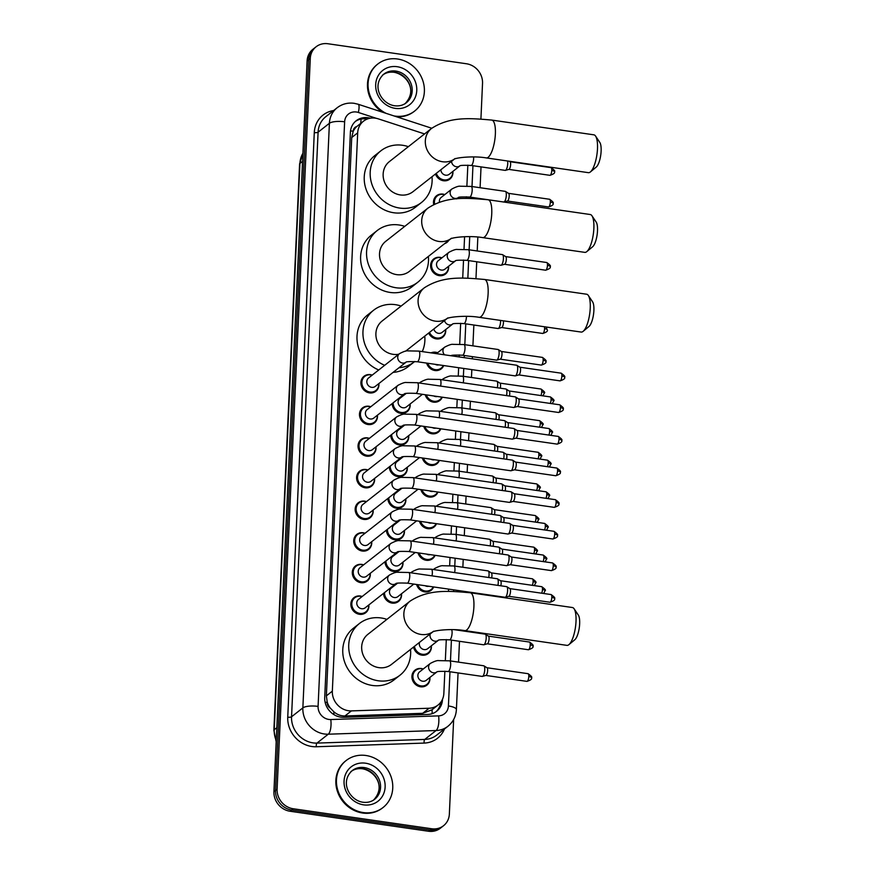 <?xml version="1.0" encoding="UTF-8"?>
<svg xmlns="http://www.w3.org/2000/svg" width="875" height="875" viewBox="0 0 875 875"><rect width="100%" height="100%" fill="white"/><g stroke="black" fill="none" stroke-linecap="round" stroke-linejoin="round"><path stroke-width="1.31" d="M433.716 204.542A9.559 8.662 -128.2 0 1 436.57 195.727A9.559 8.662 -128.2 0 1 442.892 194.108A9.559 8.662 -128.2 0 1 444.784 194.589M448.744 240.406A9.559 8.662 -128.2 0 1 446.961 242.386A9.559 8.662 -128.2 0 1 444.609 243.655M448.558 266.295A9.559 8.662 -128.2 0 1 445.517 274.006A9.559 8.662 -128.2 0 1 439.195 275.636A9.559 8.662 -128.2 0 1 431.091 268.68A9.559 8.662 -128.2 0 1 433.694 258.989A9.559 8.662 -128.2 0 1 440.027 257.359A9.559 8.662 -128.2 0 1 441.908 257.841M445.692 329.547A9.559 8.662 -128.2 0 1 442.652 337.258A9.559 8.662 -128.2 0 1 436.319 338.887A9.559 8.662 -128.2 0 1 428.663 333.047M431.036 352.866A9.559 8.662 -128.2 0 1 435.717 352.242A9.559 8.662 -128.2 0 1 437.609 352.723M443.691 365.564A9.559 8.662 -128.2 0 1 441.208 368.889A9.559 8.662 -128.2 0 1 434.886 370.508A9.559 8.662 -128.2 0 1 426.639 363.103M442.258 397.184A9.559 8.662 -128.2 0 1 439.775 400.52A9.559 8.662 -128.2 0 1 433.453 402.139A9.559 8.662 -128.2 0 1 425.206 394.723M440.814 428.816A9.559 8.662 -128.2 0 1 438.342 432.141A9.559 8.662 -128.2 0 1 432.009 433.77A9.559 8.662 -128.2 0 1 423.773 426.355M439.381 460.447A9.559 8.662 -128.2 0 1 436.898 463.772A9.559 8.662 -128.2 0 1 430.577 465.391A9.559 8.662 -128.2 0 1 422.33 457.986M437.948 492.067A9.559 8.662 -128.2 0 1 435.466 495.403A9.559 8.662 -128.2 0 1 429.144 497.022A9.559 8.662 -128.2 0 1 420.897 489.606M436.505 523.698A9.559 8.662 -128.2 0 1 434.033 527.023A9.559 8.662 -128.2 0 1 427.7 528.653A9.559 8.662 -128.2 0 1 419.464 521.237M435.072 555.33A9.559 8.662 -128.2 0 1 432.589 558.655A9.559 8.662 -128.2 0 1 426.267 560.273A9.559 8.662 -128.2 0 1 418.02 552.858M433.639 586.95A9.559 8.662 -128.2 0 1 431.156 590.286A9.559 8.662 -128.2 0 1 424.834 591.905A9.559 8.662 -128.2 0 1 416.587 584.489M431.331 645.827A9.559 8.662 -128.2 0 1 428.28 653.538A9.559 8.662 -128.2 0 1 421.958 655.156A9.559 8.662 -128.2 0 1 413.547 647.052M429.888 677.447A9.559 8.662 -128.2 0 1 426.847 685.169A9.559 8.662 -128.2 0 1 420.525 686.787A9.559 8.662 -128.2 0 1 412.42 679.842A9.559 8.662 -128.2 0 1 415.023 670.141A9.559 8.662 -128.2 0 1 421.356 668.522A9.559 8.662 -128.2 0 1 423.237 669.003M452.867 171.412A9.559 8.662 -128.2 0 1 449.827 179.123A9.559 8.662 -128.2 0 1 443.505 180.753A9.559 8.662 -128.2 0 1 435.466 173.994M402.719 395.303A9.559 8.662 -128.2 0 1 403.473 395.544M410.123 403.998A9.559 8.662 -128.2 0 1 407.083 411.709A9.559 8.662 -128.2 0 1 400.761 413.339A9.559 8.662 -128.2 0 1 392.164 403.605M401.275 426.934A9.559 8.662 -128.2 0 1 402.041 427.175M408.691 435.63A9.559 8.662 -128.2 0 1 405.65 443.341A9.559 8.662 -128.2 0 1 399.317 444.959A9.559 8.662 -128.2 0 1 390.72 435.236M399.842 458.555A9.559 8.662 -128.2 0 1 400.608 458.806M407.258 467.25A9.559 8.662 -128.2 0 1 404.206 474.972A9.559 8.662 -128.2 0 1 397.884 476.591A9.559 8.662 -128.2 0 1 389.288 466.856M398.409 490.186A9.559 8.662 -128.2 0 1 399.164 490.427M405.814 498.881A9.559 8.662 -128.2 0 1 402.773 506.592A9.559 8.662 -128.2 0 1 396.452 508.222A9.559 8.662 -128.2 0 1 387.855 498.488M396.966 521.806A9.559 8.662 -128.2 0 1 397.731 522.058M404.381 530.502A9.559 8.662 -128.2 0 1 401.341 538.223A9.559 8.662 -128.2 0 1 395.008 539.842A9.559 8.662 -128.2 0 1 386.411 530.119M395.533 553.438A9.559 8.662 -128.2 0 1 396.298 553.678M402.948 562.133A9.559 8.662 -128.2 0 1 399.908 569.855A9.559 8.662 -128.2 0 1 393.575 571.473A9.559 8.662 -128.2 0 1 384.978 561.739M394.1 585.069A9.559 8.662 -128.2 0 1 394.855 585.309M401.505 593.764A9.559 8.662 -128.2 0 1 398.464 601.475A9.559 8.662 -128.2 0 1 392.142 603.105A9.559 8.662 -128.2 0 1 383.545 593.37M378.875 383.567A9.559 8.662 -128.2 0 1 375.823 391.278A9.559 8.662 -128.2 0 1 369.502 392.897A9.559 8.662 -128.2 0 1 361.397 385.952A9.559 8.662 -128.2 0 1 364.011 376.261A9.559 8.662 -128.2 0 1 370.333 374.631A9.559 8.662 -128.2 0 1 372.225 375.112M377.431 415.188A9.559 8.662 -128.2 0 1 374.391 422.909A9.559 8.662 -128.2 0 1 368.069 424.528A9.559 8.662 -128.2 0 1 359.964 417.583A9.559 8.662 -128.2 0 1 362.567 407.881A9.559 8.662 -128.2 0 1 368.9 406.262A9.559 8.662 -128.2 0 1 370.781 406.744M375.998 446.819A9.559 8.662 -128.2 0 1 372.958 454.53A9.559 8.662 -128.2 0 1 366.636 456.159A9.559 8.662 -128.2 0 1 358.531 449.203A9.559 8.662 -128.2 0 1 361.134 439.512A9.559 8.662 -128.2 0 1 367.456 437.883A9.559 8.662 -128.2 0 1 369.348 438.364M374.566 478.45A9.559 8.662 -128.2 0 1 371.525 486.161A9.559 8.662 -128.2 0 1 365.192 487.78A9.559 8.662 -128.2 0 1 357.088 480.834A9.559 8.662 -128.2 0 1 359.702 471.133A9.559 8.662 -128.2 0 1 366.023 469.514A9.559 8.662 -128.2 0 1 367.916 469.995M373.122 510.07A9.559 8.662 -128.2 0 1 370.081 517.792A9.559 8.662 -128.2 0 1 363.759 519.411A9.559 8.662 -128.2 0 1 355.655 512.466A9.559 8.662 -128.2 0 1 358.258 502.764A9.559 8.662 -128.2 0 1 364.591 501.145A9.559 8.662 -128.2 0 1 366.483 501.627M371.689 541.702A9.559 8.662 -128.2 0 1 368.648 549.413A9.559 8.662 -128.2 0 1 362.327 551.042A9.559 8.662 -128.2 0 1 354.222 544.086A9.559 8.662 -128.2 0 1 356.825 534.395A9.559 8.662 -128.2 0 1 363.147 532.766A9.559 8.662 -128.2 0 1 365.039 533.247M370.256 573.333A9.559 8.662 -128.2 0 1 367.216 581.044A9.559 8.662 -128.2 0 1 360.883 582.663A9.559 8.662 -128.2 0 1 352.789 575.717A9.559 8.662 -128.2 0 1 355.392 566.016A9.559 8.662 -128.2 0 1 361.714 564.397A9.559 8.662 -128.2 0 1 363.606 564.878M368.823 604.953A9.559 8.662 -128.2 0 1 365.772 612.675A9.559 8.662 -128.2 0 1 359.45 614.294A9.559 8.662 -128.2 0 1 351.345 607.348A9.559 8.662 -128.2 0 1 353.948 597.647A9.559 8.662 -128.2 0 1 360.281 596.028A9.559 8.662 -128.2 0 1 362.173 596.509M424.561 133.93L378.273 118.847A17.927 16.242 51.8 0 0 375.353 118.158A17.927 16.242 51.8 0 0 363.486 121.198A17.927 16.242 51.8 0 0 357.689 132.847L332.336 691.162A17.927 16.242 51.8 0 0 351.389 710.894L429.133 708.236A17.927 16.242 51.8 0 0 438.047 705.031A17.927 16.242 51.8 0 0 443.855 693.394L444.861 671.18M330.411 708.214A17.927 16.242 -128.2 0 1 327.228 702.155L327.217 702.461A5.972 5.414 51.8 0 0 330.411 708.214L333.823 711.758C337.105 714.613 340.812 716.012 344.936 715.969L422.68 713.311L431.933 709.844L438.047 705.031M363.486 121.198L356.825 126.481A5.972 5.414 51.8 0 0 353.15 131.239A17.927 5.228 -177.4 0 0 350.514 130.922M353.15 131.239L353.139 131.545A17.927 16.242 -128.2 0 1 356.825 126.481M353.139 131.545L351.717 137.539L326.364 695.855L327.228 702.155M445.342 660.439L446.294 639.559M448.481 591.391L448.591 589.116M449.652 565.556L450.023 557.484M451.095 533.925L451.456 525.853M452.528 502.305L452.889 494.233M453.961 470.673L454.333 462.602M455.405 439.053L455.766 430.981M456.838 407.422L457.198 399.35M458.27 375.791L458.642 367.719M459.134 356.923L459.222 354.911M459.714 344.17L460.655 323.28M462.711 278.086L463.531 260.028M464.012 249.287L464.592 236.688M466.331 198.395L466.397 196.766M466.889 186.025L467.841 165.145M370.322 118.202A17.927 16.242 51.8 0 0 368.047 117.72A17.927 16.242 51.8 0 0 356.18 120.761A17.927 16.242 51.8 0 0 350.383 132.398L324.712 697.583A17.927 16.242 51.8 0 0 343.766 717.314L427.755 714.448A17.927 16.242 51.8 0 0 436.669 711.244A17.927 16.242 51.8 0 0 442.477 699.595L442.488 699.278M355.414 121.406A17.927 16.242 -128.2 0 1 366.461 118.967A17.927 16.242 -128.2 0 1 367.172 119.087M453.644 719.523L449.356 814.067A17.927 16.242 -128.2 0 1 443.548 825.716A17.927 16.242 -128.2 0 1 431.692 828.756L293.212 808.752A17.927 16.242 -128.2 0 1 277.102 789.184L310.286 58.439A17.927 16.242 -128.2 0 1 316.094 46.791A17.927 16.242 -128.2 0 1 327.95 43.75L466.43 63.755A17.927 16.242 -128.2 0 1 482.53 83.322L480.922 118.956M443.548 825.716L440.377 828.209A17.927 16.242 -128.2 0 1 428.509 831.25L290.041 811.245A17.927 16.242 -128.2 0 1 273.93 791.678L307.114 60.933L308.7 59.686A17.927 16.242 -128.2 0 1 314.508 48.038A17.927 16.242 -128.2 0 0 308.7 59.686L275.516 790.431L308.7 59.686L310.286 58.439M290.041 811.245L291.627 809.998A17.927 16.242 -128.2 0 1 275.516 790.431A17.927 16.242 -128.2 0 0 291.627 809.998L430.095 830.003L291.627 809.998L293.212 808.752M441.962 826.963A17.927 16.242 -128.2 0 1 430.095 830.003A17.927 16.242 -128.2 0 0 441.962 826.963M440.77 702.242A17.927 16.242 -128.2 0 1 435.859 711.845M307.114 60.933A17.927 16.242 -128.2 0 1 312.911 49.284L316.094 46.791M386.247 113.411A29.87 27.07 -128.2 0 1 377.759 64.061A29.87 27.07 -128.2 0 1 397.523 58.997A29.87 27.07 -128.2 0 1 422.844 80.708A29.87 27.07 -128.2 0 1 414.695 111.016A29.87 27.07 -128.2 0 1 394.931 116.08A29.87 27.07 -128.2 0 1 394.002 115.938M382.714 112.252A29.87 27.07 -128.2 0 1 377.158 64.531L377.759 64.061M414.695 111.016L414.105 111.486A29.87 27.07 -128.2 0 1 396.616 116.791M595.58 136.095L599.812 142.428A13.147 4.025 98.2 0 1 601.125 151.123A13.147 4.025 98.2 0 1 596.258 167.059L590.406 171.927A19.119 5.852 -81.8 0 0 597.483 148.75A19.119 5.852 -81.8 0 0 595.58 136.095A19.119 5.852 -81.8 0 0 593.863 134.827L491.75 120.072A19.119 5.852 98.2 0 1 495.37 133.995A19.119 5.852 98.2 0 1 486.281 157.916L588.394 172.67A19.119 5.852 -81.8 0 0 590.406 171.927M454.355 159.097A19.119 17.325 51.8 0 1 442.509 161.744A19.119 17.325 51.8 0 1 425.327 140.875A19.119 17.325 51.8 0 1 431.517 128.461L389.331 161.645A19.119 17.325 51.8 0 0 384.125 181.038A19.119 17.325 51.8 0 0 400.323 194.939A19.119 17.325 51.8 0 0 412.978 191.691L454.464 159.053M432.009 176.717A32.856 29.783 -128.2 0 1 421.477 202.497A32.856 29.783 -128.2 0 1 399.733 208.075A32.856 29.783 -128.2 0 1 371.875 184.177A32.856 29.783 -128.2 0 1 380.833 150.85A32.856 29.783 -128.2 0 1 402.577 145.272A32.856 29.783 -128.2 0 1 408.363 146.672M421.477 202.497L415.516 207.178A32.856 29.783 -128.2 0 1 393.772 212.756A32.856 29.783 -128.2 0 1 365.925 188.858A32.856 29.783 -128.2 0 1 374.883 155.531L380.833 150.85M591.959 215.797L596.203 222.119A13.147 4.025 98.2 0 1 597.505 230.814A13.147 4.025 98.2 0 1 592.638 246.761L586.786 251.628A19.119 5.852 -81.8 0 0 593.863 228.441A19.119 5.852 -81.8 0 0 591.959 215.797A19.119 5.852 -81.8 0 0 590.242 214.517L488.13 199.762A19.119 5.852 98.2 0 1 491.75 213.697A19.119 5.852 98.2 0 1 482.661 237.606L584.773 252.361A19.119 5.852 -81.8 0 0 586.786 251.628M450.745 238.787A19.119 17.325 51.8 0 1 438.889 241.445A19.119 17.325 51.8 0 1 421.706 220.577A19.119 17.325 51.8 0 1 427.897 208.152L385.711 241.347A19.119 17.325 51.8 0 0 380.505 260.739A19.119 17.325 51.8 0 0 396.703 274.641A19.119 17.325 51.8 0 0 409.358 271.392L450.844 238.755M428.389 256.419A32.856 29.783 -128.2 0 1 417.856 282.188A32.856 29.783 -128.2 0 1 396.113 287.766A32.856 29.783 -128.2 0 1 368.255 263.878A32.856 29.783 -128.2 0 1 377.212 230.541A32.856 29.783 -128.2 0 1 398.956 224.973A32.856 29.783 -128.2 0 1 404.742 226.363M417.856 282.188L411.895 286.88A32.856 29.783 -128.2 0 1 390.152 292.447A32.856 29.783 -128.2 0 1 362.305 268.559A32.856 29.783 -128.2 0 1 371.262 235.233L377.212 230.541M588.339 295.488L592.583 301.82A13.147 4.025 98.2 0 1 593.884 310.516A13.147 4.025 98.2 0 1 589.017 326.452L583.166 331.319A19.119 5.852 -81.8 0 0 590.242 308.142A19.119 5.852 -81.8 0 0 588.339 295.488A19.119 5.852 -81.8 0 0 586.622 294.219L484.509 279.464A19.119 5.852 98.2 0 1 488.13 293.387A19.119 5.852 98.2 0 1 479.052 317.308L581.153 332.062A19.119 5.852 -81.8 0 0 583.166 331.319M447.125 318.489A19.119 17.325 51.8 0 1 435.269 321.147A19.119 17.325 51.8 0 1 418.086 300.267A19.119 17.325 51.8 0 1 424.277 287.853L382.091 321.037A19.119 17.325 51.8 0 0 376.884 340.43A19.119 17.325 51.8 0 0 393.083 354.331A19.119 17.325 51.8 0 0 398.759 354.233M384.683 365.302A32.856 29.783 -128.2 0 1 363.584 339.577A32.856 29.783 -128.2 0 1 373.592 310.242A32.856 29.783 -128.2 0 1 395.336 304.664A32.856 29.783 -128.2 0 1 401.133 306.064M378.733 369.983A32.856 29.783 -128.2 0 1 357.623 344.258A32.856 29.783 -128.2 0 1 367.642 314.923L373.592 310.242M405.552 351.225A19.119 17.325 51.8 0 0 405.737 351.094L447.223 318.445M424.769 336.109A32.856 29.783 -128.2 0 1 422.264 351.597M414.739 361.473A32.856 29.783 -128.2 0 1 414.236 361.889A32.856 29.783 -128.2 0 1 399.033 367.697M414.236 361.889L408.286 366.57A32.856 29.783 -128.2 0 1 393.083 372.389M574.109 608.792L578.353 615.125A13.147 4.025 98.2 0 1 579.655 623.82A13.147 4.025 98.2 0 1 574.798 639.756L568.936 644.623A19.119 5.852 -81.8 0 0 576.012 621.447A19.119 5.852 -81.8 0 0 574.109 608.792A19.119 5.852 -81.8 0 0 572.392 607.523L470.291 592.769A19.119 5.852 98.2 0 1 473.9 606.692A19.119 5.852 98.2 0 1 464.822 630.612L566.934 645.367A19.119 5.852 -81.8 0 0 568.936 644.623M432.895 631.794A19.119 17.325 51.8 0 1 421.039 634.452A19.119 17.325 51.8 0 1 403.856 613.572A19.119 17.325 51.8 0 1 410.047 601.158L367.872 634.342A19.119 17.325 51.8 0 0 362.655 653.734A19.119 17.325 51.8 0 0 378.864 667.636A19.119 17.325 51.8 0 0 391.508 664.398L432.994 631.75M410.539 649.414A32.856 29.783 -128.2 0 1 400.006 675.194A32.856 29.783 -128.2 0 1 378.262 680.772A32.856 29.783 -128.2 0 1 350.416 656.873A32.856 29.783 -128.2 0 1 359.373 623.547A32.856 29.783 -128.2 0 1 381.117 617.969A32.856 29.783 -128.2 0 1 386.903 619.369M400.006 675.194L394.056 679.875A32.856 29.783 -128.2 0 1 372.312 685.453A32.856 29.783 -128.2 0 1 344.466 661.566A32.856 29.783 -128.2 0 1 353.413 628.228L359.373 623.547M363.3 812.569A29.87 27.07 -128.2 0 1 337.991 790.847A29.87 27.07 -128.2 0 1 346.128 760.55A29.87 27.07 -128.2 0 1 365.892 755.486A29.87 27.07 -128.2 0 1 391.213 777.197A29.87 27.07 -128.2 0 1 383.075 807.505A29.87 27.07 -128.2 0 1 363.3 812.569M383.075 807.505L382.473 807.975A29.87 27.07 -128.2 0 1 362.709 813.039A29.87 27.07 -128.2 0 1 337.389 791.317A29.87 27.07 -128.2 0 1 345.538 761.02L346.128 760.55M405.978 362.239L375.222 386.433A5.381 4.878 -128.2 0 1 367.106 383.436A5.381 4.878 -128.2 0 1 368.572 377.978L399.448 353.686A5.381 4.878 -128.2 0 0 402.544 363.048A5.381 4.878 -128.2 0 0 405.967 362.239L406.098 362.141M378.744 383.666A8.958 8.127 -128.2 0 1 375.856 390.502A8.958 8.127 -128.2 0 1 369.928 392.022A8.958 8.127 -128.2 0 1 362.327 385.503A8.958 8.127 -128.2 0 1 364.777 376.414A8.958 8.127 -128.2 0 1 370.705 374.894A8.958 8.127 -128.2 0 1 372.094 375.211M417.233 361.736A5.381 1.641 98.2 0 0 419.77 355.337A5.381 1.641 98.2 0 0 419.792 355.009A5.381 1.641 98.2 0 0 418.775 351.094L516.666 365.236A5.381 1.641 98.2 0 1 516.873 365.323A5.381 1.641 98.2 0 1 517.683 369.152A5.381 1.641 98.2 0 1 515.659 375.703A5.381 1.641 98.2 0 1 515.353 375.867A5.381 1.641 98.2 0 1 515.123 375.878L417.233 361.736C409.577 361.473 405.814 361.648 405.923 362.261M519.827 367.205A3.883 1.192 98.2 0 1 519.98 367.259A3.883 1.192 98.2 0 1 520.559 370.037A3.883 1.192 98.2 0 1 519.105 374.762A3.883 1.192 98.2 0 1 518.875 374.883A3.883 1.192 98.2 0 1 518.711 374.894M370.234 418.972A5.381 4.878 -128.2 0 1 367.139 409.609L398.016 385.317A5.381 4.878 -128.2 0 0 401.111 394.68A5.381 4.878 -128.2 0 0 404.523 393.87L373.789 418.064A5.381 4.878 -128.2 0 1 370.234 418.972M377.311 415.286A8.958 8.127 -128.2 0 1 374.423 422.122A8.958 8.127 -128.2 0 1 368.484 423.642A8.958 8.127 -128.2 0 1 360.894 417.134A8.958 8.127 -128.2 0 1 363.333 408.045A8.958 8.127 -128.2 0 1 369.272 406.514A8.958 8.127 -128.2 0 1 370.661 406.842M415.8 393.367A5.381 1.641 98.2 0 0 418.338 386.969A5.381 1.641 98.2 0 0 418.348 386.641A5.381 1.641 98.2 0 0 417.331 382.725L515.222 396.867A5.381 1.641 98.2 0 1 515.441 396.944A5.381 1.641 98.2 0 1 516.239 400.783A5.381 1.641 98.2 0 1 514.227 407.323A5.381 1.641 98.2 0 1 513.909 407.488A5.381 1.641 98.2 0 1 513.691 407.509L415.8 393.367C408.144 393.094 404.37 393.269 404.491 393.892L404.666 393.772M518.394 398.836A3.883 1.192 98.2 0 1 518.547 398.891A3.883 1.192 98.2 0 1 519.127 401.658A3.883 1.192 98.2 0 1 517.661 406.383A3.883 1.192 98.2 0 1 517.442 406.503A3.883 1.192 98.2 0 1 517.278 406.514M403.102 425.491L372.356 449.684A5.381 4.878 -128.2 0 1 364.241 446.688A5.381 4.878 -128.2 0 1 365.706 441.241L396.583 416.948A5.381 4.878 -128.2 0 0 399.667 426.311A5.381 4.878 -128.2 0 0 403.091 425.502M375.878 446.917A8.958 8.127 -128.2 0 1 372.98 453.753A8.958 8.127 -128.2 0 1 367.052 455.273A8.958 8.127 -128.2 0 1 359.461 448.755A8.958 8.127 -128.2 0 1 361.9 439.666A8.958 8.127 -128.2 0 1 367.828 438.145A8.958 8.127 -128.2 0 1 369.228 438.462M414.367 424.998A5.381 1.641 98.2 0 0 416.894 418.589A5.381 1.641 98.2 0 0 416.916 418.272A5.381 1.641 98.2 0 0 415.898 414.356L513.789 428.498A5.381 1.641 98.2 0 1 513.997 428.575A5.381 1.641 98.2 0 1 514.806 432.414A5.381 1.641 98.2 0 1 512.783 438.955A5.381 1.641 98.2 0 1 512.477 439.119A5.381 1.641 98.2 0 1 512.247 439.141L414.367 424.998C406.711 424.725 402.938 424.9 403.047 425.523L403.233 425.392M516.95 430.456A3.883 1.192 98.2 0 1 517.103 430.522A3.883 1.192 98.2 0 1 517.683 433.289A3.883 1.192 98.2 0 1 516.228 438.014A3.883 1.192 98.2 0 1 516.009 438.134A3.883 1.192 98.2 0 1 515.845 438.145M367.358 482.223A5.381 4.878 -128.2 0 1 364.273 472.861L395.139 448.569A5.381 4.878 -128.2 0 0 398.234 457.931A5.381 4.878 -128.2 0 0 401.658 457.122L370.923 481.316A5.381 4.878 -128.2 0 1 367.358 482.223M374.434 478.548A8.958 8.127 -128.2 0 1 371.547 485.384A8.958 8.127 -128.2 0 1 365.619 486.905A8.958 8.127 -128.2 0 1 358.017 480.386A8.958 8.127 -128.2 0 1 360.467 471.297A8.958 8.127 -128.2 0 1 366.395 469.777A8.958 8.127 -128.2 0 1 367.784 470.094M412.923 456.619A5.381 1.641 98.2 0 0 415.461 450.22A5.381 1.641 98.2 0 0 415.483 449.892A5.381 1.641 98.2 0 0 414.466 445.977L512.356 460.119A5.381 1.641 98.2 0 1 512.564 460.195A5.381 1.641 98.2 0 1 513.373 464.034A5.381 1.641 98.2 0 1 511.35 470.586A5.381 1.641 98.2 0 1 511.044 470.75A5.381 1.641 98.2 0 1 510.814 470.761L412.923 456.619C405.267 456.356 401.505 456.531 401.614 457.144L401.789 457.023M515.517 462.088A3.883 1.192 98.2 0 1 515.67 462.142A3.883 1.192 98.2 0 1 516.25 464.92A3.883 1.192 98.2 0 1 514.795 469.645A3.883 1.192 98.2 0 1 514.566 469.766A3.883 1.192 98.2 0 1 514.402 469.777M400.236 488.753L369.48 512.947A5.381 4.878 -128.2 0 1 361.364 509.95A5.381 4.878 -128.2 0 1 362.83 504.492L393.706 480.2A5.381 4.878 -128.2 0 0 396.802 489.562A5.381 4.878 -128.2 0 0 400.214 488.753M373.002 510.169A8.958 8.127 -128.2 0 1 370.114 517.005A8.958 8.127 -128.2 0 1 364.186 518.525A8.958 8.127 -128.2 0 1 356.584 512.017A8.958 8.127 -128.2 0 1 359.023 502.917A8.958 8.127 -128.2 0 1 364.963 501.397A8.958 8.127 -128.2 0 1 366.352 501.725M411.491 488.25A5.381 1.641 98.2 0 0 414.028 481.852A5.381 1.641 98.2 0 0 414.039 481.523A5.381 1.641 98.2 0 0 413.022 477.608L510.913 491.75A5.381 1.641 98.2 0 1 511.131 491.827A5.381 1.641 98.2 0 1 511.93 495.666A5.381 1.641 98.2 0 1 509.917 502.206A5.381 1.641 98.2 0 1 509.6 502.37A5.381 1.641 98.2 0 1 509.381 502.392L411.491 488.25C403.834 487.977 400.061 488.152 400.181 488.775L400.356 488.644M514.084 493.719A3.883 1.192 98.2 0 1 514.238 493.773A3.883 1.192 98.2 0 1 514.817 496.541A3.883 1.192 98.2 0 1 513.352 501.266A3.883 1.192 98.2 0 1 513.133 501.386A3.883 1.192 98.2 0 1 512.969 501.397M398.792 520.373L368.047 544.567A5.381 4.878 -128.2 0 1 359.931 541.57A5.381 4.878 -128.2 0 1 361.397 536.123L392.273 511.82A5.381 4.878 -128.2 0 0 395.358 521.194A5.381 4.878 -128.2 0 0 398.781 520.384M371.569 541.8A8.958 8.127 -128.2 0 1 368.67 548.636A8.958 8.127 -128.2 0 1 362.742 550.156A8.958 8.127 -128.2 0 1 355.152 543.638A8.958 8.127 -128.2 0 1 357.591 534.548A8.958 8.127 -128.2 0 1 363.519 533.028A8.958 8.127 -128.2 0 1 364.919 533.345M410.058 519.881A5.381 1.641 98.2 0 0 412.584 513.472A5.381 1.641 98.2 0 0 412.606 513.155A5.381 1.641 98.2 0 0 411.589 509.228L509.48 523.381A5.381 1.641 98.2 0 1 509.688 523.458A5.381 1.641 98.2 0 1 510.497 527.297A5.381 1.641 98.2 0 1 508.473 533.837A5.381 1.641 98.2 0 1 508.167 534.002A5.381 1.641 98.2 0 1 507.938 534.023L410.058 519.881C402.402 519.608 398.628 519.783 398.738 520.406L398.923 520.275M512.641 525.339A3.883 1.192 98.2 0 1 512.794 525.405A3.883 1.192 98.2 0 1 513.373 528.172A3.883 1.192 98.2 0 1 511.919 532.897A3.883 1.192 98.2 0 1 511.7 533.017A3.883 1.192 98.2 0 1 511.536 533.028M363.048 577.106A5.381 4.878 -128.2 0 1 359.964 567.744L390.83 543.452A5.381 4.878 -128.2 0 0 393.925 552.814A5.381 4.878 -128.2 0 0 397.348 552.005L366.614 576.198A5.381 4.878 -128.2 0 1 363.048 577.106M370.125 573.431A8.958 8.127 -128.2 0 1 367.238 580.267A8.958 8.127 -128.2 0 1 361.309 581.787A8.958 8.127 -128.2 0 1 353.719 575.269A8.958 8.127 -128.2 0 1 356.158 566.18A8.958 8.127 -128.2 0 1 362.086 564.659A8.958 8.127 -128.2 0 1 363.475 564.977M408.614 551.502A5.381 1.641 98.2 0 0 411.152 545.103A5.381 1.641 98.2 0 0 411.173 544.775A5.381 1.641 98.2 0 0 410.156 540.859L508.047 555.002A5.381 1.641 98.2 0 1 508.255 555.078A5.381 1.641 98.2 0 1 509.064 558.917A5.381 1.641 98.2 0 1 507.041 565.458A5.381 1.641 98.2 0 1 506.734 565.633A5.381 1.641 98.2 0 1 506.505 565.644L408.614 551.502C400.958 551.239 397.195 551.414 397.305 552.027L397.48 551.906M511.208 556.97A3.883 1.192 98.2 0 1 511.361 557.025A3.883 1.192 98.2 0 1 511.941 559.803A3.883 1.192 98.2 0 1 510.486 564.528A3.883 1.192 98.2 0 1 510.256 564.648A3.883 1.192 98.2 0 1 510.092 564.659M395.927 583.625L365.17 607.819A5.381 4.878 -128.2 0 1 357.055 604.822A5.381 4.878 -128.2 0 1 358.52 599.375L389.397 575.083A5.381 4.878 -128.2 0 0 392.492 584.445A5.381 4.878 -128.2 0 0 395.905 583.636M368.692 605.052A8.958 8.127 -128.2 0 1 365.805 611.888A8.958 8.127 -128.2 0 1 359.877 613.408A8.958 8.127 -128.2 0 1 352.275 606.9A8.958 8.127 -128.2 0 1 354.725 597.8A8.958 8.127 -128.2 0 1 360.653 596.28A8.958 8.127 -128.2 0 1 362.042 596.608M407.181 583.133A5.381 1.641 98.2 0 0 409.719 576.734A5.381 1.641 98.2 0 0 409.741 576.406A5.381 1.641 98.2 0 0 408.723 572.491L506.603 586.633A5.381 1.641 98.2 0 1 506.822 586.709A5.381 1.641 98.2 0 1 507.62 590.548A5.381 1.641 98.2 0 1 505.608 597.089A5.381 1.641 98.2 0 1 505.291 597.253A5.381 1.641 98.2 0 1 505.072 597.275L407.181 583.133C399.525 582.859 395.752 583.034 395.872 583.658L396.047 583.527M509.775 588.602A3.883 1.192 98.2 0 1 509.928 588.656A3.883 1.192 98.2 0 1 510.508 591.423A3.883 1.192 98.2 0 1 509.053 596.148A3.883 1.192 98.2 0 1 508.823 596.269A3.883 1.192 98.2 0 1 508.659 596.28M422.417 394.319L406.481 406.864A5.381 4.878 -128.2 0 1 398.366 403.867A5.381 4.878 -128.2 0 1 399.831 398.409L406.197 393.411M410.003 404.097A8.958 8.127 -128.2 0 1 407.116 410.933A8.958 8.127 -128.2 0 1 401.177 412.453A8.958 8.127 -128.2 0 1 393.116 402.85M509.031 390.95A3.883 1.192 98.2 0 1 509.184 391.005A3.883 1.192 98.2 0 1 509.764 393.783A3.883 1.192 98.2 0 1 509.447 396.036M440.617 386.083A5.381 1.641 98.2 0 0 440.945 383.698A5.381 1.641 98.2 0 0 439.95 379.466L505.859 388.981A5.381 1.641 98.2 0 1 506.078 389.058A5.381 1.641 98.2 0 1 506.538 395.609M402.555 395.434A8.958 8.127 -128.2 0 1 403.353 395.642M420.984 425.95L405.048 438.495A5.381 4.878 -128.2 0 1 396.933 435.498A5.381 4.878 -128.2 0 1 398.398 430.041L404.753 425.031M408.559 435.728A8.958 8.127 -128.2 0 1 405.672 442.553A8.958 8.127 -128.2 0 1 399.744 444.084A8.958 8.127 -128.2 0 1 391.683 434.481M507.587 422.581A3.883 1.192 98.2 0 1 507.741 422.636A3.883 1.192 98.2 0 1 508.32 425.403A3.883 1.192 98.2 0 1 508.014 427.656M439.184 417.714A5.381 1.641 98.2 0 0 439.512 415.33A5.381 1.641 98.2 0 0 438.506 411.086L504.427 420.613A5.381 1.641 98.2 0 1 504.634 420.689A5.381 1.641 98.2 0 1 505.094 427.241M401.111 427.055A8.958 8.127 -128.2 0 1 401.92 427.273M419.552 457.581L403.605 470.116A5.381 4.878 -128.2 0 1 395.489 467.119A5.381 4.878 -128.2 0 1 396.955 461.672L403.32 456.662M407.127 467.348A8.958 8.127 -128.2 0 1 404.239 474.184A8.958 8.127 -128.2 0 1 398.311 475.705A8.958 8.127 -128.2 0 1 390.25 466.102M506.155 454.202A3.883 1.192 98.2 0 1 506.308 454.267A3.883 1.192 98.2 0 1 506.887 457.034A3.883 1.192 98.2 0 1 506.57 459.288M437.741 449.345A5.381 1.641 98.2 0 0 438.069 446.961A5.381 1.641 98.2 0 0 437.073 442.717L502.994 452.233A5.381 1.641 98.2 0 1 503.202 452.32A5.381 1.641 98.2 0 1 503.661 458.861M399.678 458.686A8.958 8.127 -128.2 0 1 400.477 458.905M418.108 489.202L402.172 501.747A5.381 4.878 -128.2 0 1 394.056 498.75A5.381 4.878 -128.2 0 1 395.522 493.292L401.887 488.294M405.694 498.98A8.958 8.127 -128.2 0 1 402.806 505.816A8.958 8.127 -128.2 0 1 396.867 507.336A8.958 8.127 -128.2 0 1 388.806 497.733M504.722 485.833A3.883 1.192 98.2 0 1 504.875 485.887A3.883 1.192 98.2 0 1 505.455 488.666A3.883 1.192 98.2 0 1 505.137 490.919M436.308 480.966A5.381 1.641 98.2 0 0 436.636 478.581A5.381 1.641 98.2 0 0 435.641 474.338L501.55 483.864A5.381 1.641 98.2 0 1 501.769 483.941A5.381 1.641 98.2 0 1 502.228 490.492M398.245 490.317A8.958 8.127 -128.2 0 1 399.044 490.525M416.675 520.833L400.739 533.378A5.381 4.878 -128.2 0 1 392.623 530.381A5.381 4.878 -128.2 0 1 394.089 524.923L400.444 519.914M404.261 530.611A8.958 8.127 -128.2 0 1 401.362 537.436A8.958 8.127 -128.2 0 1 395.434 538.956A8.958 8.127 -128.2 0 1 387.373 529.364M503.278 517.464A3.883 1.192 98.2 0 1 503.431 517.519A3.883 1.192 98.2 0 1 504.022 520.286A3.883 1.192 98.2 0 1 503.705 522.539M434.875 512.597A5.381 1.641 98.2 0 0 435.203 510.213A5.381 1.641 98.2 0 0 434.197 505.969L500.117 515.495A5.381 1.641 98.2 0 1 500.325 515.572A5.381 1.641 98.2 0 1 500.784 522.123M396.802 521.938A8.958 8.127 -128.2 0 1 397.611 522.156M415.242 552.464L399.306 564.998A5.381 4.878 -128.2 0 1 391.191 562.002A5.381 4.878 -128.2 0 1 392.656 556.555L399.011 551.545M402.817 562.231A8.958 8.127 -128.2 0 1 399.93 569.067A8.958 8.127 -128.2 0 1 394.002 570.587A8.958 8.127 -128.2 0 1 385.941 560.984M501.845 549.084A3.883 1.192 98.2 0 1 501.998 549.139A3.883 1.192 98.2 0 1 502.578 551.917A3.883 1.192 98.2 0 1 502.261 554.17M433.442 544.228A5.381 1.641 98.2 0 0 433.77 541.844A5.381 1.641 98.2 0 0 432.764 537.6L498.684 547.116A5.381 1.641 98.2 0 1 498.892 547.203A5.381 1.641 98.2 0 1 499.352 553.744M395.369 553.569A8.958 8.127 -128.2 0 1 396.167 553.788M413.809 584.084L397.863 596.63A5.381 4.878 -128.2 0 1 389.747 593.633A5.381 4.878 -128.2 0 1 391.213 588.175L397.578 583.177M401.384 593.863A8.958 8.127 -128.2 0 1 398.497 600.698A8.958 8.127 -128.2 0 1 392.569 602.219A8.958 8.127 -128.2 0 1 384.508 592.616M500.412 580.716A3.883 1.192 98.2 0 1 500.566 580.77A3.883 1.192 98.2 0 1 501.145 583.538A3.883 1.192 98.2 0 1 500.828 585.791M431.998 575.848A5.381 1.641 98.2 0 0 432.327 573.464A5.381 1.641 98.2 0 0 431.331 569.22L497.252 578.747A5.381 1.641 98.2 0 1 497.459 578.823A5.381 1.641 98.2 0 1 497.919 585.375M393.936 585.2A8.958 8.127 -128.2 0 1 394.734 585.408M459.812 165.944L449.225 174.278A5.381 4.878 -128.2 0 1 440.836 169.772M507.555 160.989A5.381 1.641 98.2 0 1 507.423 166.206A5.381 1.641 98.2 0 1 505.717 170.188A5.381 1.641 98.2 0 1 505.411 170.362A5.381 1.641 98.2 0 1 505.181 170.373L471.078 165.452C463.422 165.178 459.648 165.353 459.758 165.977L459.944 165.845M452.747 171.511A8.958 8.127 -128.2 0 1 449.859 178.347A8.958 8.127 -128.2 0 1 443.92 179.867A8.958 8.127 -128.2 0 1 436.319 173.327M509.884 161.7A3.883 1.192 98.2 0 1 510.037 161.755A3.883 1.192 98.2 0 1 510.617 164.533A3.883 1.192 98.2 0 1 509.162 169.258A3.883 1.192 98.2 0 1 508.944 169.378A3.883 1.192 98.2 0 1 508.78 169.389M439.491 202.223A5.381 4.878 -128.2 0 1 441.142 197.455L451.85 189.022A5.381 4.878 -128.2 0 0 454.945 198.384A5.381 4.878 -128.2 0 0 458.369 197.575L456.684 198.909M469.634 197.072A5.381 1.641 98.2 0 0 470.17 196.897A5.381 1.641 98.2 0 0 472.172 190.673A5.381 1.641 98.2 0 0 471.177 186.43L505.291 191.363A5.381 1.641 98.2 0 1 505.498 191.439A5.381 1.641 98.2 0 1 506.209 196.448A5.381 1.641 98.2 0 1 504.284 201.819A5.381 1.641 98.2 0 1 503.978 201.983A5.381 1.641 98.2 0 1 503.748 202.005L469.634 197.072C461.978 196.809 458.216 196.984 458.325 197.597L458.5 197.477M434.645 204.094A8.958 8.127 -128.2 0 1 437.336 195.891A8.958 8.127 -128.2 0 1 443.264 194.37A8.958 8.127 -128.2 0 1 444.664 194.688M508.452 193.331A3.883 1.192 98.2 0 1 508.605 193.386A3.883 1.192 98.2 0 1 509.184 196.153A3.883 1.192 98.2 0 1 507.73 200.878A3.883 1.192 98.2 0 1 507.5 200.998A3.883 1.192 98.2 0 1 507.336 201.009M455.503 260.827L444.916 269.161A5.381 4.878 -128.2 0 1 436.8 266.164A5.381 4.878 -128.2 0 1 438.266 260.706L448.984 252.273A5.381 4.878 -128.2 0 0 452.08 261.647A5.381 4.878 -128.2 0 0 455.492 260.837M466.769 260.334A5.381 1.641 98.2 0 0 467.305 260.148A5.381 1.641 98.2 0 0 469.306 253.925A5.381 1.641 98.2 0 0 468.3 249.692L502.414 254.614A5.381 1.641 98.2 0 1 502.622 254.691A5.381 1.641 98.2 0 1 503.333 259.7A5.381 1.641 98.2 0 1 501.408 265.07A5.381 1.641 98.2 0 1 501.102 265.245A5.381 1.641 98.2 0 1 500.883 265.256L466.769 260.334C459.113 260.061 455.339 260.236 455.448 260.859L455.634 260.728M448.438 266.394A8.958 8.127 -128.2 0 1 445.55 273.23A8.958 8.127 -128.2 0 1 439.622 274.75A8.958 8.127 -128.2 0 1 432.02 268.231A8.958 8.127 -128.2 0 1 434.459 259.142A8.958 8.127 -128.2 0 1 440.398 257.622A8.958 8.127 -128.2 0 1 441.788 257.939M505.575 256.583A3.883 1.192 98.2 0 1 505.728 256.637A3.883 1.192 98.2 0 1 506.319 259.405A3.883 1.192 98.2 0 1 504.853 264.141A3.883 1.192 98.2 0 1 504.634 264.261A3.883 1.192 98.2 0 1 504.47 264.272M444.522 320.567A5.381 4.878 -128.2 0 0 452.627 324.089L442.05 332.413A5.381 4.878 -128.2 0 1 433.814 329M500.555 320.414A5.381 1.641 98.2 0 1 498.542 328.333A5.381 1.641 98.2 0 1 498.225 328.497A5.381 1.641 98.2 0 1 498.006 328.508L463.892 323.586C456.236 323.312 452.463 323.488 452.583 324.111L452.758 323.98M445.561 329.645A8.958 8.127 -128.2 0 1 442.673 336.481A8.958 8.127 -128.2 0 1 436.745 338.002A8.958 8.127 -128.2 0 1 429.505 332.391M503.322 320.819A3.883 1.192 98.2 0 1 503.442 322.667A3.883 1.192 98.2 0 1 501.987 327.392A3.883 1.192 98.2 0 1 501.758 327.512A3.883 1.192 98.2 0 1 501.594 327.523M438.911 364.875A5.381 4.878 -128.2 0 1 435.225 364.339M462.459 355.217A5.381 1.641 98.2 0 0 462.995 355.031A5.381 1.641 98.2 0 0 464.997 348.808A5.381 1.641 98.2 0 0 463.991 344.564L498.105 349.497A5.381 1.641 98.2 0 1 498.312 349.573A5.381 1.641 98.2 0 1 499.023 354.583A5.381 1.641 98.2 0 1 497.109 359.953A5.381 1.641 98.2 0 1 496.792 360.128A5.381 1.641 98.2 0 1 496.573 360.139L462.459 355.217C454.803 354.944 451.03 355.119 451.139 355.742L451.325 355.611M443.33 365.509A8.958 8.127 -128.2 0 1 441.241 368.113A8.958 8.127 -128.2 0 1 435.312 369.633A8.958 8.127 -128.2 0 1 427.766 363.256M431.922 352.997A8.958 8.127 -128.2 0 1 436.089 352.505A8.958 8.127 -128.2 0 1 437.478 352.822M501.266 351.466A3.883 1.192 98.2 0 1 501.419 351.52A3.883 1.192 98.2 0 1 502.009 354.288A3.883 1.192 98.2 0 1 500.544 359.012A3.883 1.192 98.2 0 1 500.325 359.144A3.883 1.192 98.2 0 1 500.161 359.155M437.467 396.495A5.381 4.878 -128.2 0 1 433.792 395.97M441.897 397.141A8.958 8.127 -128.2 0 1 439.797 399.733A8.958 8.127 -128.2 0 1 433.869 401.253A8.958 8.127 -128.2 0 1 426.322 394.888M499.833 383.086A3.883 1.192 98.2 0 1 499.986 383.152A3.883 1.192 98.2 0 1 500.566 385.919A3.883 1.192 98.2 0 1 500.248 388.172M463.225 382.823A5.381 1.641 98.2 0 0 463.553 380.439A5.381 1.641 98.2 0 0 462.558 376.195L496.672 381.128A5.381 1.641 98.2 0 1 496.88 381.205A5.381 1.641 98.2 0 1 497.339 387.756M436.034 428.127A5.381 4.878 -128.2 0 1 432.359 427.591M440.453 428.761A8.958 8.127 -128.2 0 1 438.364 431.364A8.958 8.127 -128.2 0 1 432.436 432.884A8.958 8.127 -128.2 0 1 424.889 426.519M498.4 414.717A3.883 1.192 98.2 0 1 498.553 414.772A3.883 1.192 98.2 0 1 499.133 417.55A3.883 1.192 98.2 0 1 498.816 419.803M461.792 414.455A5.381 1.641 98.2 0 0 462.12 412.07A5.381 1.641 98.2 0 0 461.125 407.827L495.239 412.748A5.381 1.641 98.2 0 1 495.447 412.836A5.381 1.641 98.2 0 1 495.906 419.377M434.602 459.758A5.381 4.878 -128.2 0 1 430.916 459.222M439.02 460.392A8.958 8.127 -128.2 0 1 436.931 462.995A8.958 8.127 -128.2 0 1 431.003 464.516A8.958 8.127 -128.2 0 1 423.456 458.139M496.967 446.348A3.883 1.192 98.2 0 1 497.109 446.403A3.883 1.192 98.2 0 1 497.7 449.17A3.883 1.192 98.2 0 1 497.383 451.423M460.359 446.075A5.381 1.641 98.2 0 0 460.688 443.691A5.381 1.641 98.2 0 0 459.681 439.447L493.795 444.38A5.381 1.641 98.2 0 1 494.014 444.456A5.381 1.641 98.2 0 1 494.473 451.008M433.158 491.378A5.381 4.878 -128.2 0 1 429.483 490.853M437.587 492.023A8.958 8.127 -128.2 0 1 435.498 494.616A8.958 8.127 -128.2 0 1 429.559 496.136A8.958 8.127 -128.2 0 1 422.012 489.77M495.523 477.969A3.883 1.192 98.2 0 1 495.677 478.034A3.883 1.192 98.2 0 1 496.256 480.802A3.883 1.192 98.2 0 1 495.939 483.055M458.916 477.706A5.381 1.641 98.2 0 0 459.244 475.322A5.381 1.641 98.2 0 0 458.248 471.078L492.363 476.011A5.381 1.641 98.2 0 1 492.57 476.087A5.381 1.641 98.2 0 1 493.03 482.639M431.725 523.009A5.381 4.878 -128.2 0 1 428.05 522.473M436.144 523.644A8.958 8.127 -128.2 0 1 434.055 526.247A8.958 8.127 -128.2 0 1 428.127 527.767A8.958 8.127 -128.2 0 1 420.58 521.402M494.091 509.6A3.883 1.192 98.2 0 1 494.244 509.655A3.883 1.192 98.2 0 1 494.823 512.433A3.883 1.192 98.2 0 1 494.506 514.686M457.483 509.338A5.381 1.641 98.2 0 0 457.811 506.953A5.381 1.641 98.2 0 0 456.816 502.709L490.93 507.631A5.381 1.641 98.2 0 1 491.138 507.719A5.381 1.641 98.2 0 1 491.597 514.259M430.292 554.63A5.381 4.878 -128.2 0 1 426.606 554.105M434.711 555.275A8.958 8.127 -128.2 0 1 432.622 557.878A8.958 8.127 -128.2 0 1 426.694 559.398A8.958 8.127 -128.2 0 1 419.147 553.022M492.658 541.231A3.883 1.192 98.2 0 1 492.811 541.286A3.883 1.192 98.2 0 1 493.391 544.053A3.883 1.192 98.2 0 1 493.073 546.306M456.05 540.958A5.381 1.641 98.2 0 0 456.378 538.573A5.381 1.641 98.2 0 0 455.383 534.33L489.486 539.263A5.381 1.641 98.2 0 1 489.705 539.339A5.381 1.641 98.2 0 1 490.164 545.891M428.848 586.261A5.381 4.878 -128.2 0 1 425.173 585.736M433.278 586.906A8.958 8.127 -128.2 0 1 431.189 589.498A8.958 8.127 -128.2 0 1 425.25 591.019A8.958 8.127 -128.2 0 1 417.714 584.653M491.214 572.852A3.883 1.192 98.2 0 1 491.367 572.917A3.883 1.192 98.2 0 1 491.947 575.684A3.883 1.192 98.2 0 1 491.641 577.938M454.617 572.589A5.381 1.641 98.2 0 0 454.945 570.205A5.381 1.641 98.2 0 0 453.939 565.961L488.053 570.894A5.381 1.641 98.2 0 1 488.261 570.97A5.381 1.641 98.2 0 1 488.72 577.522M438.277 640.358L427.678 648.692A5.381 4.878 -128.2 0 1 419.562 642.327M454.278 629.683L485.177 634.145A5.381 1.641 98.2 0 1 485.395 634.222A5.381 1.641 98.2 0 1 486.106 639.231A5.381 1.641 98.2 0 1 484.181 644.602A5.381 1.641 98.2 0 1 483.864 644.777A5.381 1.641 98.2 0 1 483.645 644.788L449.531 639.855C441.875 639.592 438.102 639.767 438.222 640.38L438.397 640.259M431.2 645.925A8.958 8.127 -128.2 0 1 428.312 652.761A8.958 8.127 -128.2 0 1 422.384 654.281A8.958 8.127 -128.2 0 1 414.444 646.352M488.348 636.114A3.883 1.192 98.2 0 1 488.502 636.169A3.883 1.192 98.2 0 1 489.081 638.936A3.883 1.192 98.2 0 1 487.616 643.661A3.883 1.192 98.2 0 1 487.397 643.781A3.883 1.192 98.2 0 1 487.233 643.792M422.691 681.231A5.381 4.878 -128.2 0 1 419.595 671.869L430.314 663.436A5.381 4.878 -128.2 0 0 433.409 672.798A5.381 4.878 -128.2 0 0 436.822 671.989L426.245 680.312A5.381 4.878 -128.2 0 1 422.691 681.231M448.098 671.486A5.381 1.641 98.2 0 0 448.634 671.3A5.381 1.641 98.2 0 0 450.636 665.088A5.381 1.641 98.2 0 0 449.63 660.844L483.744 665.777A5.381 1.641 98.2 0 1 483.952 665.853A5.381 1.641 98.2 0 1 484.663 670.863A5.381 1.641 98.2 0 1 482.738 676.233A5.381 1.641 98.2 0 1 482.431 676.397A5.381 1.641 98.2 0 1 482.212 676.419L448.098 671.486C440.442 671.223 436.669 671.398 436.778 672.011L436.964 671.891M429.767 677.545A8.958 8.127 -128.2 0 1 426.88 684.381A8.958 8.127 -128.2 0 1 420.952 685.902A8.958 8.127 -128.2 0 1 413.35 679.394A8.958 8.127 -128.2 0 1 415.789 670.294A8.958 8.127 -128.2 0 1 421.728 668.773A8.958 8.127 -128.2 0 1 423.117 669.102M486.905 667.734A3.883 1.192 98.2 0 1 487.058 667.8A3.883 1.192 98.2 0 1 487.648 670.567A3.883 1.192 98.2 0 1 486.183 675.292A3.883 1.192 98.2 0 1 485.964 675.413A3.883 1.192 98.2 0 1 485.8 675.423M333.944 714.623A17.927 6.311 -92 0 0 333.823 711.758M360.62 123.462A17.927 4.495 -71.9 0 0 361.058 119.077M432.086 713.694A17.927 6.311 -92 0 0 432.075 709.734M327.217 702.461A17.927 5.228 -177.4 0 0 325.106 702.198M351.717 137.539L357.689 132.847M422.68 713.311L429.133 708.236M344.936 715.969L351.389 710.894M326.364 695.855L332.336 691.162M376.381 118.344L358.356 112.459A11.944 10.828 51.8 0 0 356.409 112.011A11.944 10.828 51.8 0 0 344.63 121.8L318.084 706.398A11.944 10.828 51.8 0 0 328.825 719.436A11.944 10.828 51.8 0 0 330.783 719.545L438.605 715.87A11.944 10.828 51.8 0 0 448.416 705.972L449.969 671.759M438.605 715.87A11.944 4.211 -92 0 1 436.078 730.527L328.256 734.202A23.898 21.656 -128.2 0 1 324.33 733.983A23.898 21.656 -128.2 0 1 302.859 707.886L329.405 123.298A23.898 21.656 -128.2 0 1 337.137 107.767L325.828 116.67A23.898 21.656 51.8 0 0 318.095 132.191L291.55 716.789A23.898 21.656 51.8 0 0 313.02 742.875A23.898 21.656 51.8 0 0 316.947 743.094L424.769 739.419A23.898 21.656 51.8 0 0 436.658 735.142L447.967 726.25A23.898 21.656 -128.2 0 1 436.078 730.527L424.769 739.419A2.986 1.05 88 0 0 424.145 743.083L316.323 746.758A26.884 24.369 -128.2 0 1 287.744 717.161L314.289 132.573A2.986 0.875 -177.4 0 0 318.095 132.191L329.405 123.298A11.944 3.478 2.6 0 1 344.63 121.8M316.323 746.758A2.986 1.05 88 0 1 316.947 743.094L328.256 734.202A11.944 4.211 -92 0 0 330.783 719.545M314.289 132.573A26.884 24.369 -128.2 0 1 333.616 110.545M444.434 729.028A26.884 24.369 -128.2 0 1 424.145 743.083M277.102 789.184L273.93 791.678M431.692 828.756L428.509 831.25M318.084 706.398A11.944 3.478 2.6 0 0 302.859 707.886L291.55 716.789A2.986 0.875 -177.4 0 1 287.744 717.161M450.461 660.964L451.413 640.128M453.622 591.413L453.688 589.848M454.77 566.081L455.131 558.228M456.203 534.45L456.564 526.597M457.647 502.83L457.997 494.966M459.08 471.198L459.441 463.345M460.513 439.567L460.873 431.714M461.956 407.947L462.306 400.083M463.389 376.316L463.75 368.462M464.231 357.667L464.33 355.48M464.822 344.684L465.773 323.859M467.852 278.108L468.639 260.597M469.131 249.802L469.733 236.622M471.472 198.406L471.516 197.345M472.008 186.55L472.948 165.714M448.416 705.972A11.944 3.478 2.6 0 1 456.389 709.636L458.052 672.93M358.356 112.459A11.944 2.997 -71.9 0 0 358.083 104.223L431.78 128.253M276.194 741.737L273.875 730.286A5.972 1.739 2.6 0 1 274.214 729.739A23.898 21.656 51.8 0 0 276.248 740.578M302.914 153.3A23.898 21.656 51.8 0 0 299.928 163.417A5.972 1.739 -177.4 0 0 299.589 163.953L302.925 153.169M302.553 161.361L299.928 163.417L274.214 729.739L276.839 727.683M383.775 74.167A18.211 16.505 -128.2 0 1 395.828 71.072A18.211 16.505 -128.2 0 1 411.261 84.317A18.211 16.505 -128.2 0 1 406.295 102.791C403.014 105.328 399.12 106.323 394.603 105.755C381.642 104.07 370.945 85.848 383.775 74.167M395.281 108.369A21.798 19.753 -128.2 0 1 375.692 84.569A21.798 19.753 -128.2 0 1 397.173 66.708A21.798 19.753 -128.2 0 1 416.763 90.508A21.798 19.753 -128.2 0 1 395.281 108.369M383.108 74.725A18.211 16.505 -128.2 0 1 394.439 72.166A18.211 16.505 -128.2 0 1 409.708 84.941A18.211 16.505 -128.2 0 1 405.595 103.305M352.155 770.656A18.211 16.505 -128.2 0 1 364.197 767.561A18.211 16.505 -128.2 0 1 379.63 780.806A18.211 16.505 -128.2 0 1 374.675 799.28C371.394 801.817 367.489 802.812 362.972 802.244C350.011 800.559 339.325 782.337 352.155 770.656M363.65 804.858A21.798 19.753 -128.2 0 1 344.061 781.058A21.798 19.753 -128.2 0 1 365.542 763.197A21.798 19.753 -128.2 0 1 385.131 786.997A21.798 19.753 -128.2 0 1 363.65 804.858M351.477 771.214A18.211 16.505 -128.2 0 1 362.808 768.655A18.211 16.505 -128.2 0 1 378.088 781.43A18.211 16.505 -128.2 0 1 373.964 799.794M560.033 380.866C563.97 379.575 565.447 378.35 564.463 377.191C565.534 376.841 564.43 375.506 561.137 373.177A3.883 1.192 98.2 0 1 561.881 375.998A3.883 1.192 98.2 0 1 560.033 380.866L518.798 374.905M564.463 377.191A3.883 1.127 -177.4 0 0 561.881 375.998M558.6 412.486C562.538 411.195 564.014 409.981 563.03 408.822C564.102 408.472 562.986 407.127 559.705 404.797A3.883 1.192 98.2 0 1 560.438 407.63A3.883 1.192 98.2 0 1 558.6 412.486L517.355 406.525M563.03 408.822A3.883 1.127 -177.4 0 0 560.438 407.63M557.156 444.117C561.094 442.827 562.581 441.602 561.597 440.453C562.658 440.092 561.553 438.758 558.272 436.428A3.883 1.192 98.2 0 1 559.005 439.261A3.883 1.192 98.2 0 1 557.156 444.117L515.922 438.156M561.597 440.453A3.883 1.127 -177.4 0 0 559.005 439.261M555.723 475.737C559.661 474.458 561.137 473.233 560.153 472.073C561.225 471.723 560.12 470.378 556.839 468.059A3.883 1.192 98.2 0 1 557.572 470.881A3.883 1.192 98.2 0 1 555.723 475.737L514.489 469.787M560.153 472.073A3.883 1.127 -177.4 0 0 557.572 470.881M554.291 507.369C558.228 506.078 559.705 504.853 558.72 503.705C559.792 503.355 558.677 502.009 555.395 499.68A3.883 1.192 98.2 0 1 556.128 502.512A3.883 1.192 98.2 0 1 554.291 507.369L513.045 501.408M558.72 503.705A3.883 1.127 -177.4 0 0 556.128 502.512M552.847 539C556.784 537.709 558.272 536.484 557.288 535.336C558.348 534.975 557.244 533.641 553.962 531.311A3.883 1.192 98.2 0 1 554.695 534.144A3.883 1.192 98.2 0 1 552.847 539L511.613 533.039M557.288 535.336A3.883 1.127 -177.4 0 0 554.695 534.144M551.414 570.62C555.352 569.341 556.828 568.116 555.855 566.956C556.916 566.606 555.811 565.261 552.53 562.942A3.883 1.192 98.2 0 1 553.262 565.764A3.883 1.192 98.2 0 1 551.414 570.62L510.18 564.67M555.855 566.956A3.883 1.127 -177.4 0 0 553.262 565.764M549.981 602.252C553.919 600.961 555.395 599.736 554.411 598.587C555.483 598.238 554.367 596.892 551.086 594.562A3.883 1.192 98.2 0 1 551.819 597.395A3.883 1.192 98.2 0 1 549.981 602.252L508.736 596.291M554.411 598.587A3.883 1.127 -177.4 0 0 551.819 597.395M552.289 403.725L553.667 400.936C554.739 400.586 553.623 399.241 550.342 396.922A3.883 1.192 98.2 0 1 551.075 399.744A3.883 1.192 98.2 0 1 550.298 403.441M553.667 400.936A3.883 1.127 -177.4 0 0 551.075 399.744M419.694 383.064A5.381 4.878 -128.2 0 1 420.623 382.047C424.758 379.87 427.558 378.941 429.034 379.247L439.95 379.466M550.856 435.356L552.234 432.567C553.295 432.217 552.191 430.872 548.909 428.542A3.883 1.192 98.2 0 1 549.642 431.375A3.883 1.192 98.2 0 1 548.866 435.072M552.234 432.567A3.883 1.127 -177.4 0 0 549.642 431.375M418.25 414.695A5.381 4.878 -128.2 0 1 419.191 413.678C423.325 411.502 426.125 410.572 427.602 410.878L438.506 411.086M549.423 466.987L550.791 464.198C551.862 463.837 550.758 462.503 547.477 460.173A3.883 1.192 98.2 0 1 548.209 463.006A3.883 1.192 98.2 0 1 547.422 466.692M550.791 464.198A3.883 1.127 -177.4 0 0 548.209 463.006M416.817 446.316A5.381 4.878 -128.2 0 1 417.758 445.309C421.881 443.133 424.692 442.192 426.169 442.498L437.073 442.717M547.98 498.608L549.358 495.819C550.43 495.469 549.314 494.123 546.033 491.805A3.883 1.192 98.2 0 1 546.766 494.627A3.883 1.192 98.2 0 1 545.989 498.323M549.358 495.819A3.883 1.127 -177.4 0 0 546.766 494.627M415.384 477.947A5.381 4.878 -128.2 0 1 416.314 476.93C420.448 474.753 423.248 473.823 424.736 474.13L435.641 474.338M546.547 530.239L547.925 527.45C548.986 527.1 547.881 525.755 544.6 523.425A3.883 1.192 98.2 0 1 545.333 526.258A3.883 1.192 98.2 0 1 544.556 529.955M547.925 527.45A3.883 1.127 -177.4 0 0 545.333 526.258M413.941 509.578A5.381 4.878 -128.2 0 1 414.881 508.561C419.016 506.384 421.816 505.455 423.292 505.761L434.197 505.969M545.114 561.87L546.492 559.07C547.553 558.72 546.448 557.386 543.167 555.056A3.883 1.192 98.2 0 1 543.9 557.889A3.883 1.192 98.2 0 1 543.123 561.575M546.492 559.07A3.883 1.127 -177.4 0 0 543.9 557.889M412.508 541.198A5.381 4.878 -128.2 0 1 413.448 540.192C417.572 538.016 420.383 537.075 421.859 537.381L432.764 537.6M543.67 593.491L545.048 590.702C546.12 590.352 545.005 589.006 541.723 586.688A3.883 1.192 98.2 0 1 542.467 589.509A3.883 1.192 98.2 0 1 541.68 593.206M545.048 590.702A3.883 1.127 -177.4 0 0 542.467 589.509M411.075 572.83A5.381 4.878 -128.2 0 1 412.005 571.812C416.139 569.636 418.939 568.706 420.427 569.013L431.331 569.22M549.927 175.328C553.864 174.037 555.341 172.823 554.356 171.664C555.428 171.314 554.323 169.969 551.031 167.639A3.883 1.192 98.2 0 1 551.775 170.472A3.883 1.192 98.2 0 1 549.927 175.328L508.856 169.4M554.356 171.664A3.883 1.127 -177.4 0 0 551.775 170.472M473.594 156.931A5.381 1.641 98.2 0 1 473.616 159.042A5.381 1.641 98.2 0 1 471.614 165.266A5.381 1.641 98.2 0 1 471.078 165.452M459.802 165.955A5.381 4.878 -128.2 0 1 451.555 161.339M548.494 206.959C552.431 205.669 553.908 204.444 552.923 203.295C553.984 202.934 552.88 201.6 549.598 199.27A3.883 1.192 98.2 0 1 550.331 202.103A3.883 1.192 98.2 0 1 548.494 206.959L507.423 201.02M552.923 203.295A3.883 1.127 -177.4 0 0 550.331 202.103M545.617 270.211C549.555 268.92 551.031 267.706 550.047 266.547C551.119 266.197 550.014 264.852 546.733 262.522A3.883 1.192 98.2 0 1 547.466 265.355A3.883 1.192 98.2 0 1 545.617 270.211L504.547 264.283M550.047 266.547A3.883 1.127 -177.4 0 0 547.466 265.355M544.48 326.758A3.883 1.192 98.2 0 1 544.589 328.606A3.883 1.192 98.2 0 1 542.741 333.462L501.67 327.534M546.164 326.998L547.181 329.798A3.883 1.127 -177.4 0 0 544.589 328.606M466.463 316.323A5.381 1.641 98.2 0 1 466.43 317.188A5.381 1.641 98.2 0 1 464.428 323.4A5.381 1.641 98.2 0 1 463.892 323.586M541.308 365.094C545.245 363.803 546.722 362.578 545.737 361.43C546.809 361.08 545.705 359.734 542.423 357.405A3.883 1.192 98.2 0 1 543.156 360.238A3.883 1.192 98.2 0 1 541.308 365.094L500.238 359.166M545.737 361.43A3.883 1.127 -177.4 0 0 543.156 360.238M444.533 354.812A5.381 4.878 -128.2 0 1 444.675 347.156C448.809 344.98 451.609 344.05 453.086 344.356L463.991 344.564M542.927 395.85L544.305 393.05C545.377 392.7 544.261 391.366 540.98 389.036A3.883 1.192 98.2 0 1 541.712 391.869A3.883 1.192 98.2 0 1 540.936 395.555M544.305 393.05A3.883 1.127 -177.4 0 0 541.712 391.869M442.302 379.805A5.381 4.878 -128.2 0 1 443.242 378.787C447.366 376.611 450.177 375.681 451.653 375.988L462.558 376.195M541.494 427.47L542.872 424.681C543.933 424.331 542.828 422.986 539.547 420.667A3.883 1.192 98.2 0 1 540.28 423.489A3.883 1.192 98.2 0 1 539.503 427.186M542.872 424.681A3.883 1.127 -177.4 0 0 540.28 423.489M440.869 411.425A5.381 4.878 -128.2 0 1 441.798 410.419C445.933 408.242 448.733 407.302 450.209 407.608L461.125 407.827M540.061 459.102L541.439 456.312C542.5 455.962 541.395 454.617 538.114 452.287A3.883 1.192 98.2 0 1 538.847 455.12A3.883 1.192 98.2 0 1 538.07 458.817M541.439 456.312A3.883 1.127 -177.4 0 0 538.847 455.12M439.425 443.056A5.381 4.878 -128.2 0 1 440.366 442.039C444.5 439.863 447.3 438.933 448.777 439.239L459.681 439.447M538.617 490.733L539.995 487.933C541.067 487.583 539.952 486.248 536.67 483.919A3.883 1.192 98.2 0 1 537.414 486.752A3.883 1.192 98.2 0 1 536.627 490.438M539.995 487.933A3.883 1.127 -177.4 0 0 537.414 486.752M437.992 474.688A5.381 4.878 -128.2 0 1 438.933 473.67C443.056 471.494 445.867 470.553 447.344 470.87L458.248 471.078M537.184 522.353L538.562 519.564C539.623 519.214 538.519 517.869 535.238 515.55A3.883 1.192 98.2 0 1 535.97 518.372A3.883 1.192 98.2 0 1 535.194 522.069M538.562 519.564A3.883 1.127 -177.4 0 0 535.97 518.372M436.559 506.308A5.381 4.878 -128.2 0 1 437.489 505.302C441.623 503.125 444.423 502.184 445.911 502.491L456.816 502.709M535.752 553.984L537.13 551.195C538.191 550.845 537.086 549.5 533.805 547.17A3.883 1.192 98.2 0 1 534.538 550.003A3.883 1.192 98.2 0 1 533.761 553.7M537.13 551.195A3.883 1.127 -177.4 0 0 534.538 550.003M435.116 537.939A5.381 4.878 -128.2 0 1 436.056 536.922C440.191 534.745 442.991 533.816 444.467 534.122L455.383 534.33M534.319 585.616L535.686 582.816C536.758 582.466 535.642 581.131 532.361 578.802A3.883 1.192 98.2 0 1 533.105 581.634A3.883 1.192 98.2 0 1 532.317 585.32M535.686 582.816A3.883 1.127 -177.4 0 0 533.105 581.634M433.683 569.57A5.381 4.878 -128.2 0 1 434.623 568.553C438.747 566.377 441.558 565.436 443.034 565.753L453.939 565.961M528.38 649.742C532.317 648.452 533.794 647.227 532.82 646.078C533.881 645.717 532.777 644.383 529.495 642.053A3.883 1.192 98.2 0 1 530.228 644.886A3.883 1.192 98.2 0 1 528.38 649.742L487.309 643.814M532.82 646.078A3.883 1.127 -177.4 0 0 530.228 644.886M451.577 629.617A5.381 1.641 98.2 0 1 452.069 633.456A5.381 1.641 98.2 0 1 450.067 639.68A5.381 1.641 98.2 0 1 449.531 639.855M438.255 640.369A5.381 4.878 -128.2 0 1 430.27 633.894M526.947 681.373C530.884 680.083 532.361 678.858 531.377 677.698C532.448 677.348 531.344 676.014 528.052 673.684A3.883 1.192 98.2 0 1 528.795 676.506A3.883 1.192 98.2 0 1 526.947 681.373L485.877 675.434M531.377 677.698A3.883 1.127 -177.4 0 0 528.795 676.506M358.083 104.223L354.145 103.305C347.823 102.473 342.158 103.961 337.137 107.767M447.967 726.25C453.162 721.984 455.973 716.439 456.389 709.636M458.544 662.134L459.484 641.298M461.738 591.817L461.77 591.019M462.853 567.252L463.214 559.388M464.286 535.62L464.647 527.767M465.73 503.989L466.08 496.136M467.163 472.369L467.512 464.505M468.595 440.737L468.956 432.884M470.028 409.106L470.389 401.253M471.472 377.486L471.822 369.622M472.314 358.827L472.413 356.65M472.905 345.855L473.856 325.019M475.967 278.512L476.722 261.767M477.214 250.972L477.848 237.037M480.091 187.72L481.031 166.884M273.875 730.286L299.589 163.953M404.906 103.873C418.327 89.895 406.033 74.386 394.078 72.286C389.561 71.728 385.667 72.713 382.386 75.261M431.517 128.461C449.925 116.463 469.525 118.125 491.75 120.072M455.164 158.506L454.136 159.184C457.034 157.445 474.272 155.805 486.281 157.916M427.897 208.152C446.305 196.164 465.905 197.816 488.13 199.762M451.544 238.197L450.516 238.886C453.414 237.147 470.662 235.506 482.661 237.606M424.277 287.853C442.684 275.855 462.295 277.517 484.509 279.464M447.923 317.898L446.895 318.577C449.794 316.838 467.042 315.197 479.052 317.308M410.047 601.158C428.466 589.159 448.066 590.822 470.291 592.769M433.694 631.203L432.677 631.892C435.564 630.142 452.812 628.502 464.822 630.612M373.286 800.362C386.695 786.384 374.412 770.875 362.458 768.775C357.941 768.217 354.036 769.202 350.766 771.75M418.775 351.094L407.859 350.886C406.383 350.58 403.583 351.509 399.448 353.686M364.777 376.414L362.009 378.591M518.875 374.883L515.353 375.867M375.856 390.502L373.089 392.678M519.98 367.259L516.873 365.323M561.137 373.177L519.903 367.216M417.331 382.725L406.427 382.506C404.95 382.2 402.15 383.141 398.016 385.317M363.333 408.045L360.577 410.222M517.442 406.503L513.909 407.488M374.423 422.122L371.656 424.298M518.547 398.891L515.441 396.944M559.705 404.797L518.47 398.847M415.898 414.356L404.994 414.137C403.517 413.831 400.706 414.761 396.583 416.948M361.9 439.666L359.133 441.842M516.009 438.134L512.477 439.119M372.98 453.753L370.213 455.93M517.103 430.522L513.997 428.575M558.272 436.428L517.027 430.467M414.466 445.977L403.561 445.769C402.073 445.462 399.273 446.392 395.139 448.569M360.467 471.297L357.7 473.473M514.566 469.766L511.044 470.75M371.547 485.384L368.78 487.561M515.67 462.142L512.564 460.195M556.839 468.059L515.594 462.098M413.022 477.608L402.117 477.389C400.641 477.083 397.841 478.023 393.706 480.2M359.023 502.917L356.267 505.094M513.133 501.386L509.6 502.37M370.114 517.005L367.347 519.181M514.238 493.773L511.131 491.827M555.395 499.68L514.161 493.73M411.589 509.228L400.684 509.02C399.208 508.714 396.397 509.644 392.273 511.82M357.591 534.548L354.823 536.725M511.7 533.017L508.167 534.002M368.67 548.636L365.914 550.812M512.794 525.405L509.688 523.458M553.962 531.311L512.728 525.35M410.156 540.859L399.252 540.652C397.764 540.345 394.964 541.275 390.83 543.452M356.158 566.18L353.391 568.356M510.256 564.648L506.734 565.633M367.238 580.267L364.47 582.444M511.361 557.025L508.255 555.078M552.53 562.942L511.284 556.981M408.723 572.491L397.808 572.272C396.331 571.966 393.531 572.906 389.397 575.083M354.725 597.8L351.958 599.977M508.823 596.269L505.291 597.253M365.805 611.888L363.038 614.064M509.928 588.656L506.822 586.709M551.086 594.562L509.852 588.612M419.398 383.02L420.623 382.047M509.184 391.005L506.078 389.058M407.116 410.933L404.348 413.109M550.342 396.922L509.108 390.961M417.955 414.652L419.191 413.678M507.741 422.636L504.634 420.689M405.672 442.553L402.905 444.73M548.909 428.542L507.675 422.592M416.522 446.272L417.758 445.309M506.308 454.267L503.202 452.32M404.239 474.184L401.472 476.361M547.477 460.173L506.231 454.212M415.089 477.903L416.314 476.93M504.875 485.887L501.769 483.941M402.806 505.816L400.039 507.992M546.033 491.805L504.798 485.844M413.645 509.534L414.881 508.561M503.431 517.519L500.325 515.572M401.362 537.436L398.595 539.613M544.6 523.425L503.366 517.475M412.212 541.155L413.448 540.192M501.998 549.139L498.892 547.203M399.93 569.067L397.163 571.244M543.167 555.056L501.922 549.095M410.78 572.786L412.005 571.812M500.566 580.77L497.459 578.823M398.497 600.698L395.73 602.875M541.723 586.688L500.489 580.727M508.944 169.378L505.411 170.362M510.037 161.755L509.184 161.219M449.859 178.347L447.092 180.523M551.031 167.639L509.972 161.711M471.177 186.43L460.272 186.222C458.784 185.916 455.984 186.845 451.85 189.022M507.5 200.998L503.978 201.983M437.336 195.891L434.569 198.067M508.605 193.386L505.498 191.439M549.598 199.27L508.528 193.342M468.3 249.692L457.395 249.473C455.919 249.167 453.108 250.097 448.984 252.273M504.634 264.261L501.102 265.245M434.459 259.142L431.703 261.319M505.728 256.637L502.622 254.691M445.55 273.23L442.783 275.406M546.733 262.522L505.662 256.594M501.758 327.512L498.225 328.497M442.673 336.481L439.906 338.658M542.741 333.462C546.678 332.183 548.166 330.958 547.181 329.798M436.428 353.642L444.675 347.156M500.325 359.144L496.792 360.128M501.419 351.52L498.312 349.573M441.241 368.113L438.473 370.289M542.423 357.405L501.353 351.477M442.006 379.761L443.242 378.787M499.986 383.152L496.88 381.205M439.797 399.733L437.041 401.909M540.98 389.036L499.909 383.108M440.573 411.381L441.798 410.419M498.553 414.772L495.447 412.836M438.364 431.364L435.597 433.541M539.547 420.667L498.477 414.728M439.13 443.013L440.366 442.039M497.109 446.403L494.014 444.456M436.931 462.995L434.164 465.172M538.114 452.287L497.044 446.359M437.697 474.644L438.933 473.67M495.677 478.034L492.57 476.087M435.498 494.616L432.731 496.792M536.67 483.919L495.6 477.98M436.264 506.264L437.489 505.302M494.244 509.655L491.138 507.719M434.055 526.247L431.287 528.423M535.238 515.55L494.167 509.611M434.82 537.895L436.056 536.922M492.811 541.286L489.705 539.339M432.622 557.878L429.855 560.055M533.805 547.17L492.734 541.242M433.387 569.527L434.623 568.553M491.367 572.917L488.261 570.97M431.189 589.498L428.422 591.675M532.361 578.802L491.302 572.862M487.397 643.781L483.864 644.777M488.502 636.169L485.395 634.222M428.312 652.761L425.545 654.938M529.495 642.053L488.425 636.125M449.63 660.844L438.725 660.625C437.248 660.319 434.438 661.259 430.314 663.436M485.964 675.413L482.431 676.397M415.789 670.294L413.033 672.47M487.058 667.8L483.952 665.853M426.88 684.381L424.113 686.558M528.052 673.684L486.992 667.745"/></g></svg>
